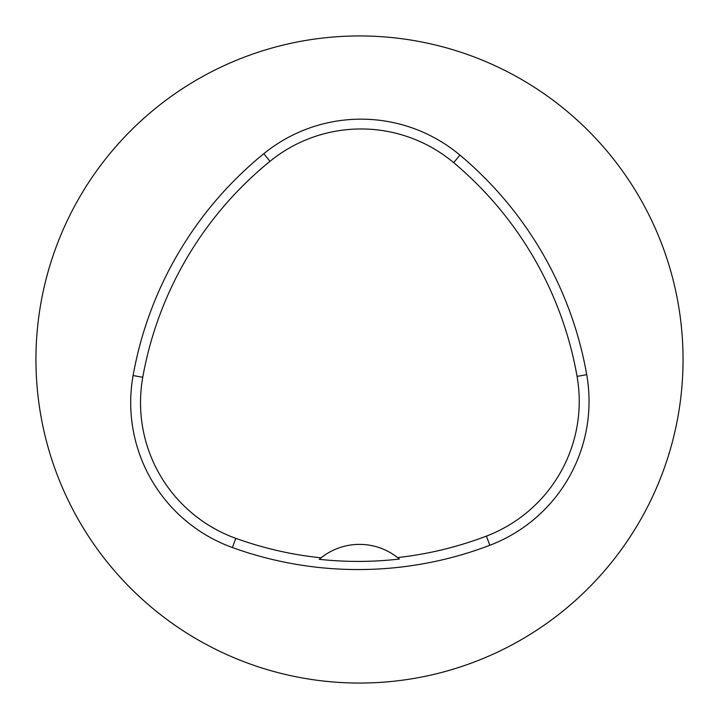 <?xml version="1.0" encoding="UTF-8"?>
<svg xmlns="http://www.w3.org/2000/svg" width="719" height="719" viewBox="0 0 719 719"><rect width="100%" height="100%" fill="white"/><g stroke="black" fill="none" stroke-linecap="round" stroke-linejoin="round"><path stroke-width="1.08" d="M35.95 359.5A323.55 323.55 0 0 1 521.275 79.297A323.55 323.55 0 0 1 521.275 639.703A323.55 323.55 0 0 1 35.95 359.5M133.105 375.543A369.773 369.773 0 0 1 263.801 153.704A154.073 154.073 0 0 1 459.953 155.124A369.773 369.773 0 0 1 586.722 374.698A154.073 154.073 0 0 1 489.873 545.272A369.773 369.773 0 0 1 232.408 547.536A154.073 154.073 0 0 1 133.105 375.543L142.766 377.268A359.967 359.967 0 0 1 269.993 161.308A144.267 144.267 0 0 1 453.653 162.638A359.967 359.967 0 0 1 577.06 376.388A144.267 144.267 0 0 1 486.386 536.113A359.967 359.967 0 0 1 397.598 557.576L399.404 559.049A361.63 361.63 0 0 1 319.272 559.319L321.069 557.836A359.967 359.967 0 0 1 235.742 538.315A144.267 144.267 0 0 1 142.766 377.268M319.272 559.319A61.627 61.627 0 0 1 397.598 557.576M269.993 161.308L263.801 153.704M453.653 162.638L459.953 155.124M577.06 376.388L586.722 374.698M486.386 536.113L489.873 545.272M235.742 538.315L232.408 547.536"/></g></svg>
